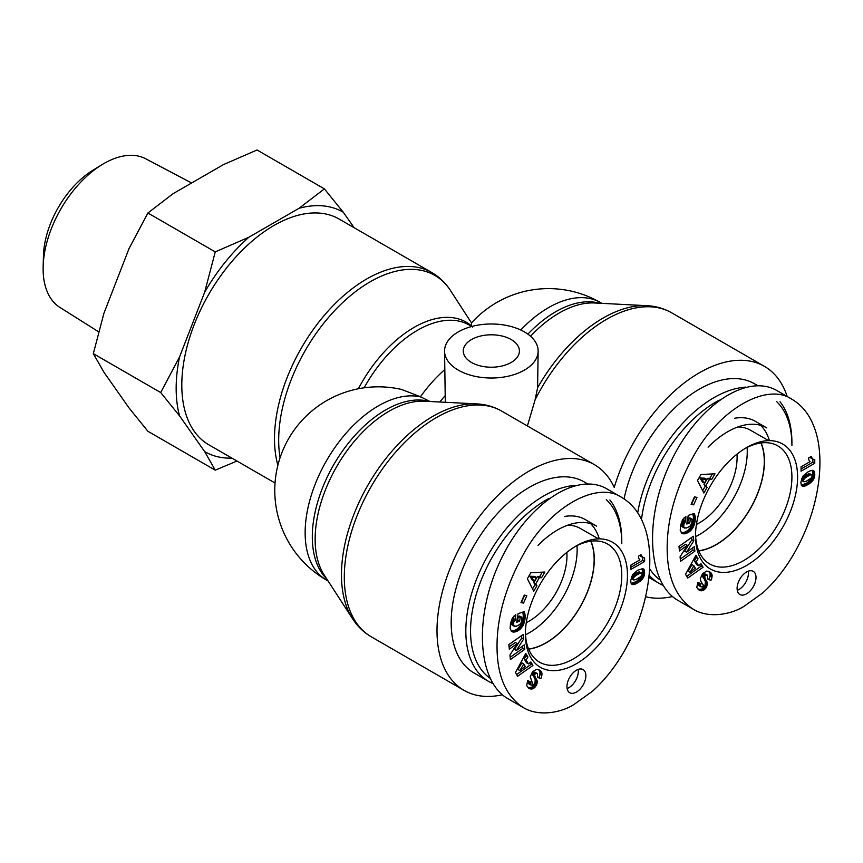 <?xml version="1.0" encoding="UTF-8"?>
<svg xmlns="http://www.w3.org/2000/svg" width="863" height="863" viewBox="0 0 863 863"><rect width="100%" height="100%" fill="white"/><g stroke="black" fill="none" stroke-linecap="round" stroke-linejoin="round"><path stroke-width="1.29" d="M698.696 550.756A67.843 39.169 120 0 0 716.312 544.456A67.843 39.169 120 0 0 760.929 442.978M695.643 536.581A67.843 39.169 120 0 0 699.289 534.639A67.843 39.169 120 0 0 747.121 447.412M745.837 387.12A110.281 63.668 120 0 0 713.949 397.66A110.281 63.668 120 0 0 637.703 512.816M649.116 575.179A110.281 63.668 120 0 0 658.803 583.205A110.281 63.668 120 0 0 662.989 585.276M791.921 442.687A110.281 63.668 120 0 0 780.023 401.748M641.5 519.537A106.936 61.737 -60 0 1 716.312 401.759A106.936 61.737 -60 0 1 719.311 400.087M776.463 401.435A106.936 61.737 -60 0 1 791.921 445.416M660.055 579.893A106.936 61.737 -60 0 1 649.602 568.706M757.692 385.621L754.435 383.744A110.281 63.668 120 0 0 699.289 389.202A110.281 63.668 120 0 0 624.078 498.89M769.418 440.637A78.199 45.146 120 0 0 760.659 425.34M708.113 447.163A78.199 45.146 120 0 1 766.743 427.897L755.405 421.349A78.199 45.146 120 0 0 734.499 418.275M761.112 442.946A68.037 39.288 -60 0 1 764.424 461.295A68.037 39.288 -60 0 1 698.771 550.928M737.908 426.958A68.037 39.288 -60 0 1 750.249 430.098L768.674 440.648M808.685 457.886L811.155 456.462L812.633 459.03L814.769 459.709L814.769 463.28L801.069 471.187L801.069 466.829L810.044 461.64A7.864 4.542 -60 0 1 808.685 457.886M801.069 469.008L812.881 462.19L812.881 459.224M814.769 463.28L812.881 462.19M813.097 459.353L810.044 457.099M812.633 459.03L810.745 457.94M812.353 458.76L810.465 457.67M812.018 458.339L810.13 457.239M811.716 457.811L810.271 456.969M811.425 457.174L810.67 456.743M803.798 481.791L806.204 481.284L810.81 478.382L812.223 476.236L811.738 474.758L809.451 473.625L806.042 475.114L802.935 477.239L801.544 479.332L801.662 480.443L803.798 481.791L801.662 480.443M811.738 474.758L809.451 473.625M811.339 474.715L809.019 473.701M810.907 474.801L808.458 473.906M810.346 474.995L807.779 474.197M809.667 475.286L808.868 475.686L806.97 474.596M808.868 475.686L807.93 476.203L806.042 475.114M807.93 476.203L805.956 475.168M807.854 476.257L806.905 476.818L805.017 475.729M806.905 476.818L806.096 477.358L804.197 476.257M806.096 477.358L805.395 477.854L803.507 476.764M805.395 477.854L804.834 478.329L802.935 477.239M804.834 478.329L802.504 477.671M804.392 478.76L802.45 477.735M804.338 478.825L803.755 479.623L801.856 478.534M803.755 479.623L803.442 480.421L801.544 479.332M803.442 480.421L801.5 479.785M803.388 480.874L803.55 481.543M802.59 486.333L801.403 485.384L800.842 482.363L802.719 476.322L807.854 471.975L811.037 470.508L813.226 470.464L814.294 471.586L814.769 474.434L813.032 480.216L807.908 484.639L802.547 486.311M803.043 486.398L801.49 485.491M801.371 485.286L807.11 482.881L811.134 479.127L812.752 475.135L812.277 470.292M803.572 486.365L801.673 485.276M804.133 486.279L802.245 485.189M804.78 486.106L802.881 485.006M805.459 485.869L803.572 484.769M806.225 485.535L804.327 484.445M807.034 485.125L805.147 484.035M807.908 484.639L806.01 483.55M808.297 484.413L806.409 483.323M808.998 483.97L807.11 482.881M809.699 483.474L807.811 482.385M810.379 482.956L808.48 481.867M811.047 482.395L809.149 481.306M811.134 482.331L809.246 481.23M811.835 481.673L809.936 480.583M812.439 481.015L810.54 479.925M813.032 480.216L811.134 479.127M813.561 479.364L811.673 478.275M813.744 479.019L811.856 477.929M814.122 478.156L812.234 477.066M814.435 477.207L812.547 476.117M814.489 477.012L812.59 475.923M814.64 476.225L812.752 475.135M814.737 475.362L812.849 474.272M814.769 474.434L812.881 473.345M814.748 473.711L812.86 472.622M814.661 472.892L812.763 471.802M814.51 472.18L812.622 471.09M814.294 471.586L812.407 470.497M814.003 471.112L812.622 470.313M813.647 470.734L813.097 470.411M695.513 535.999A72.179 41.672 120 0 0 746.603 565.438A72.179 41.672 120 0 0 797.595 476.937A72.179 41.672 120 0 0 746.398 447.681A72.179 41.672 120 0 0 695.513 535.815A72.179 41.672 120 0 0 695.513 535.999M756.01 577.476A13.366 7.713 -60 0 1 750.174 590.928A13.366 7.713 -60 0 1 739.871 594.51A13.366 7.713 -60 0 1 739.871 579.073A13.366 7.713 -60 0 1 753.237 571.349A13.366 7.713 -60 0 1 756.01 577.476M696.98 497.422L693.658 504.866L691.112 504.294L694.435 496.851L696.98 497.422M700.335 578.566L702.59 573.668L706.506 571.112L708.825 571.414L711.09 572.989L712.072 574.941L711.975 577.164A7.875 4.542 -60 0 1 710.939 580.378L707.822 579.224L707.477 575.211L706.107 575.157A1.672 0.96 120 0 0 705.438 575.643A1.953 1.122 120 0 0 705.071 576.117A1.834 1.057 120 0 0 704.693 577.023L707.38 584.24L705.805 588.167L703.086 590.475L699.181 590.152L696.786 587.379L697.833 582.352L700.983 583.766L700.465 585.794L701.198 586.937L703.108 586.193L703.194 584.844L700.832 581.392L700.335 578.566M703.065 567.239L687.757 578.059L685.546 574.327L695.945 555.189L698.059 558.771L696.268 561.802L698.555 565.686L701.004 563.744L703.065 567.239L700.152 564.424M700.95 474.521L714.974 473.809L711.673 479.515L709.472 479.418L705.891 485.621L707.077 487.444L703.852 493.021L697.509 480.475L700.95 474.521M689.569 531.576L685.416 533.658L681.835 533.28L680.227 530.249L680.67 525.049L682.525 519.796L685.891 516.408L685.729 521.543L683.928 523.852L683.723 527.39L686.15 528.113L689.839 526.354L691.738 523.356L691.975 519.968L691.673 518.9L690.346 519.332L689.72 523.054L686.775 524.024L688.232 515.416L694.24 513.442L695.298 517.217L694.834 522.557L693.28 527.088L690.519 530.767L689.569 531.576L687.682 530.486L690.422 527.595L692.471 523.302L693.442 517.541L692.935 513.873M686.517 552.223L694.391 546.667L694.855 551.209L680.519 561.338L680.055 556.829L687.39 545.34L679.451 550.95L678.987 546.398L693.323 536.268L693.787 540.821L686.517 552.223L684.629 551.133L691.899 539.731L691.662 537.433M693.787 540.821L691.899 539.731M679.224 548.685L685.492 544.251L687.39 545.34M680.292 559.073L692.967 550.119L692.73 547.832M694.855 551.209L692.967 550.119M688.933 532.05L687.034 530.961L687.682 530.486M690.206 531.047L688.318 529.958M690.519 530.767L688.631 529.677M691.166 530.109L689.278 529.019M691.759 529.418L689.871 528.329M692.309 528.695L690.422 527.595M692.816 527.908L690.929 526.818M693.28 527.088L691.392 525.999M693.421 526.797L691.533 525.707M693.766 526.042L691.878 524.952M694.089 525.233L692.202 524.143M694.359 524.391L692.471 523.302M694.618 523.485L692.73 522.395M694.834 522.557L692.946 521.457M695.017 521.565L693.129 520.475M695.082 521.209L693.194 520.119M695.2 520.292L693.313 519.202M695.298 519.429L693.399 518.339M695.33 518.631L693.442 517.541M695.341 517.897L693.453 516.808M695.298 517.217L693.41 516.128M695.244 516.721L693.345 515.632M695.136 516.106L693.237 515.017M694.985 515.459L693.086 514.37M694.78 514.801L693.075 513.819M694.542 514.132L693.669 513.625M687.088 522.212L687.822 521.964L688.458 518.242L689.785 517.811L691.673 518.9M689.72 523.054L687.822 521.964M690.346 519.332L688.458 518.242M684.424 528.059L682.158 526.732L681.576 524.995L682.428 521.964L683.841 520.454L683.917 518.027M684.046 527.822L682.158 526.732M683.723 527.39L681.835 526.301M683.518 526.797L681.63 525.707M683.474 526.085L681.576 524.995M683.55 525.233L681.662 524.143M683.647 524.726L681.759 523.636M683.928 523.852L682.04 522.762M684.316 523.064L682.428 521.964M684.478 522.805L682.59 521.716M685.049 522.115L683.162 521.025M685.729 521.543L683.841 520.454M682.309 533.55L681.77 533.237M682.46 533.614L681.694 533.172M682.978 533.766L681.274 532.784M681.198 532.687L684.23 532.363L687.034 530.961M683.528 533.841L681.641 532.751M684.111 533.852L682.223 532.762M684.747 533.787L682.86 532.698M685.416 533.658L683.518 532.568M686.128 533.453L684.23 532.363M686.182 533.431L684.294 532.342M686.894 533.161L685.006 532.072M687.595 532.838L685.707 531.748M688.264 532.482L686.376 531.392M706.614 479.278L704.726 478.188L699.936 477.994L702.482 482.061L704.381 483.151L706.614 479.278L701.835 479.084L699.936 477.994M701.835 479.084L704.381 483.151M702.676 490.691L705.19 486.354L703.992 484.531L707.584 478.329L709.774 478.415L712.374 473.938M707.077 487.444L705.19 486.354M705.891 485.621L703.992 484.531M709.472 479.418L707.584 478.329M711.673 479.515L709.774 478.415M693.906 565.75L692.018 564.65L688.113 571.263L690.001 572.352L695.341 568.178L693.906 565.75L690.001 572.352M686.743 576.344L701.177 566.15M698.555 565.686L696.668 564.596L694.37 560.713L696.171 557.681L695.351 556.29M696.268 561.802L694.37 560.713M698.059 558.771L696.171 557.681M701.198 586.937L698.75 585.276L699.008 582.881M701.026 586.808L699.127 585.718M700.637 586.365L698.75 585.276M700.465 585.794L698.577 584.704M700.465 585.513L698.577 584.424M700.616 584.726L698.717 583.636M699.774 590.432L698.329 589.602M698.135 589.44L701.846 589.051L705.125 584.78L705.341 581.382L702.806 575.934A1.834 1.057 -60 0 1 703.183 575.028A1.953 1.122 -60 0 1 703.55 574.553A1.672 0.96 -60 0 1 704.219 574.068L707.477 575.211M700.325 590.648L698.437 589.558M700.875 590.777L698.976 589.688M701.392 590.831L699.505 589.742M701.899 590.799L700.012 589.709M702.406 590.713L700.519 589.623M703.086 590.475L701.198 589.386M703.744 590.141L701.846 589.051M704.359 589.699L702.471 588.609M704.586 589.505L702.687 588.415M705.222 588.879L703.334 587.789M705.805 588.167L703.917 587.077M706.312 587.379L704.424 586.29M706.668 586.721L704.769 585.632M707.024 585.869L705.125 584.78M707.261 585.049L705.373 583.96M707.38 584.24L705.492 583.151M707.39 583.453L705.503 582.363M707.347 583.032L705.459 581.942M707.239 582.482L705.341 581.382M707.056 581.91L705.168 580.821M706.808 581.349L704.909 580.26M706.495 580.767L704.607 579.677M706.117 580.195L704.23 579.095M705.362 579.202L703.474 578.113M704.985 578.598L703.086 577.509M704.747 578.091L702.86 577.002M704.65 577.649L702.762 576.56M704.693 577.023L702.806 575.934M705.071 576.117L703.183 575.028M705.438 575.643L703.55 574.553M706.107 575.157L704.219 574.068M706.312 575.071L704.424 573.971M706.894 575.006L705.006 573.917M707.984 578.89L709.052 579.289A7.875 4.542 120 0 0 710.076 576.074L710.055 573.334L708.599 571.338M710.939 580.378L709.052 579.289M711.975 577.164L710.076 576.074M712.083 576.355L710.195 575.265M712.126 575.578L710.238 574.488M712.072 574.941L710.184 573.852M711.943 574.424L710.055 573.334M711.738 573.917L709.85 572.827M711.457 573.431L709.569 572.342M711.09 572.989L709.192 571.899M710.648 572.557L708.76 571.457M710.12 572.137L709.106 571.554M693.658 504.866L691.77 503.776L694.823 496.937M737.261 590.292A13.366 7.713 120 0 0 748.448 573.108A13.366 7.713 120 0 0 748.286 571.198M744.963 448.544A68.155 39.353 -60 0 1 777.725 445.826A68.155 39.353 -60 0 1 777.8 524.575A68.155 39.353 -60 0 1 709.569 563.884A68.155 39.353 -60 0 1 695.535 534.143M792.234 399.429L777.11 390.702C746.711 372.611 696.7 406.322 670.454 462.6C643.766 518.609 647.39 583.28 678.189 600.529L693.172 609.181C708.577 618.782 731.166 614.499 743.906 606.398L762.741 592.913C774.607 582.126 784.909 569.224 793.658 554.208C802.45 538.997 809.063 523.388 813.485 507.379C822.87 473.107 821.134 444.305 813.895 426.527C809.311 414.434 802.072 405.394 792.191 399.418C766.927 381.705 718.577 409.623 693.237 456.667C675.891 488.21 667.196 518.652 667.164 548.005C667.175 577.293 675.848 597.692 693.172 609.181M528.566 648.987A67.843 39.169 120 0 0 546.171 642.687A67.843 39.169 120 0 0 590.788 541.198M525.502 634.812A67.843 39.169 120 0 0 529.159 632.859A67.843 39.169 120 0 0 576.991 545.643M575.697 485.351A110.281 63.668 120 0 0 543.809 495.891A110.281 63.668 120 0 0 471.77 593.064A110.281 63.668 120 0 0 488.674 681.436A110.281 63.668 120 0 0 492.849 683.507M621.792 540.907A110.281 63.668 120 0 0 609.893 499.968M489.925 678.124A106.936 61.737 -60 0 1 477.11 591.608A106.936 61.737 -60 0 1 546.171 499.979A106.936 61.737 -60 0 1 549.181 498.318M606.333 499.666A106.936 61.737 -60 0 1 621.792 543.636M587.563 483.852L584.294 481.964A110.281 63.668 120 0 0 529.159 487.433A110.281 63.668 120 0 0 457.12 584.607A110.281 63.668 120 0 0 474.024 672.978L488.674 681.436M599.278 538.868A78.199 45.146 120 0 0 590.529 523.561M537.973 545.394A78.199 45.146 120 0 1 596.613 526.117L585.265 519.569A78.199 45.146 120 0 0 564.359 516.495M590.972 541.177A68.037 39.288 -60 0 1 594.283 559.515A68.037 39.288 -60 0 1 528.631 649.149M567.768 525.179A68.037 39.288 -60 0 1 580.119 528.329L598.544 538.868M638.555 556.106L641.015 554.682L642.504 557.25L644.629 557.94L644.629 561.511L630.939 569.418L630.939 565.049L639.915 559.871A7.864 4.542 -60 0 1 638.555 556.106M630.939 567.228L642.741 560.411L642.741 557.444M644.629 561.511L642.741 560.411M642.967 557.574L639.915 555.33M642.504 557.25L640.605 556.16M642.212 556.98L640.324 555.891M641.889 556.559L640.001 555.47M641.576 556.031L640.13 555.2M641.295 555.405L640.529 554.963M633.658 580.012L636.063 579.515L640.67 576.613L642.094 574.456L641.608 572.989L639.31 571.856L635.902 573.345L632.806 575.459L631.414 577.552L631.522 578.674L633.658 580.012L631.522 578.674M641.608 572.989L639.31 571.856M641.198 572.946L638.879 571.932M640.767 573.021L638.318 572.126M640.217 573.215L637.649 572.428M639.537 573.517L638.728 573.917L636.84 572.827M638.728 573.917L637.8 574.434L635.902 573.345M637.8 574.434L635.826 573.388M637.714 574.478L636.775 575.049L634.877 573.96M636.775 575.049L635.955 575.578L634.068 574.488M635.955 575.578L635.265 576.074L633.377 574.985M635.265 576.074L634.693 576.549L632.806 575.459M634.693 576.549L634.251 576.991L632.363 575.891M634.251 576.991L632.309 575.955M634.197 577.045L633.615 577.854L631.727 576.764M633.615 577.854L633.302 578.642L631.414 577.552M633.302 578.642L631.371 578.016M633.259 579.105L633.41 579.763M643.518 568.954L644.607 573.593L642.299 579.246L636.085 583.755L633.431 584.596L631.63 584.078M632.913 584.618L631.349 583.722M631.231 583.517L636.268 581.554L641.004 577.358L642.611 573.356L642.148 568.523M633.431 584.596L631.543 583.507M634.003 584.51L632.104 583.42M634.639 584.327L632.752 583.237M635.33 584.089L633.431 583M636.085 583.755L634.197 582.665M636.905 583.356L635.006 582.255M637.768 582.87L635.88 581.781M638.167 582.644L636.268 581.554M638.868 582.191L636.98 581.101M639.559 581.694L637.671 580.605M640.238 581.177L638.35 580.087M640.907 580.626L639.019 579.537M641.004 580.551L639.105 579.461M641.694 579.893L639.807 578.803M642.299 579.246L640.411 578.145M642.892 578.447L641.004 577.358M643.42 577.584L641.533 576.495M643.604 577.25L641.716 576.16M643.992 576.387L642.104 575.297M644.305 575.438L642.417 574.337M644.348 575.233L642.46 574.143M644.499 574.445L642.611 573.356M644.607 573.593L642.719 572.493M644.629 572.665L642.741 571.576M644.618 571.932L642.719 570.842M644.521 571.123L642.633 570.033M644.381 570.4L642.482 569.31M644.154 569.807L642.266 568.717M643.863 569.332L642.482 568.544M632.45 584.553L631.026 583.064L630.702 580.594L632.579 574.553L637.725 570.195L643 568.641M632.406 584.542L631.673 584.111M525.373 634.229A72.179 41.672 120 0 0 576.473 663.669A72.179 41.672 120 0 0 627.455 575.168A72.179 41.672 120 0 0 576.257 545.912A72.179 41.672 120 0 0 525.373 634.046A72.179 41.672 120 0 0 525.373 634.229M585.869 675.697A13.366 7.713 -60 0 1 580.033 689.149A13.366 7.713 -60 0 1 569.731 692.73A13.366 7.713 -60 0 1 569.731 677.293A13.366 7.713 -60 0 1 583.097 669.58A13.366 7.713 -60 0 1 585.869 675.697M526.851 595.653L523.528 603.086L520.982 602.514L524.305 595.082L526.851 595.653M530.206 676.786L532.449 671.889L536.376 669.332L538.695 669.645L540.95 671.209L541.942 673.172L541.835 675.395A7.875 4.542 -60 0 1 540.81 678.609L537.681 677.455L537.336 673.431L535.966 673.377A1.672 0.96 120 0 0 535.297 673.874A1.953 1.122 120 0 0 534.941 674.348A1.834 1.057 120 0 0 534.564 675.254L537.25 682.471L535.664 686.398L532.956 688.706L529.051 688.383L526.657 685.61L527.692 680.583L530.842 681.997L530.885 685.039L532.137 685.244L532.978 684.424L530.206 676.786M532.924 665.47L517.617 676.279L515.416 672.557L525.804 653.42L527.929 657.002L526.128 660.022L528.426 663.917L530.864 661.975L532.924 665.47L530.022 662.644M530.81 572.752L544.833 572.029L541.533 577.735L539.343 577.649L535.75 583.841L536.937 585.675L533.722 591.252L527.369 578.695L530.81 572.752M519.44 629.807L515.276 631.889L511.694 631.511L510.098 628.48L510.529 623.28L512.395 618.027L515.75 614.639L515.589 619.763L513.798 622.072L513.582 625.61L516.02 626.344L519.709 624.575L521.274 622.428L521.932 618.825L521.543 617.121L520.206 617.563L519.58 621.284L516.646 622.245L518.091 613.636L524.111 611.662L525.168 615.438L524.704 620.777L523.14 625.308L520.076 629.278L519.44 629.807L517.552 628.717L520.281 625.826L522.342 621.522L523.312 615.761L522.805 612.094M516.376 650.454L524.251 644.888L524.715 649.429L510.389 659.559L509.925 655.049L517.25 643.571L509.321 649.17L508.846 644.618L523.183 634.488L523.647 639.041L516.376 650.454L514.488 649.364L521.759 637.951L521.522 635.664M523.647 639.041L521.759 637.951M509.084 646.905L515.362 642.482L517.25 643.571M510.152 657.304L522.827 648.34L522.59 646.063M524.715 649.429L522.827 648.34M518.792 630.281L516.905 629.181L517.552 628.717M520.076 629.278L518.178 628.188M520.389 628.987L518.49 627.897M521.025 628.34L519.138 627.25M521.63 627.649L519.731 626.56M522.169 626.916L520.281 625.826M522.687 626.139L520.788 625.049M523.14 625.308L521.252 624.219M523.291 625.028L521.392 623.927M523.636 624.262L521.748 623.172M523.949 623.464L522.061 622.363M524.229 622.611L522.342 621.522M524.477 621.716L522.59 620.626M524.704 620.777L522.816 619.688M524.887 619.796L522.989 618.706M524.941 619.429L523.054 618.34M525.071 618.523L523.172 617.423M525.157 617.66L523.269 616.56M525.2 616.862L523.312 615.761M525.2 616.117L523.312 615.028M525.168 615.438L523.269 614.348M525.103 614.952L523.215 613.852M524.995 614.327L523.107 613.237M524.844 613.69L522.956 612.59M524.639 613.032L522.946 612.05M524.402 612.352L523.539 611.856M516.948 620.432L517.692 620.195L518.318 616.473L519.645 616.031L521.543 617.121M519.58 621.284L517.692 620.195M520.206 617.563L518.318 616.473M514.294 626.29L512.018 624.963L511.446 623.215L512.288 620.195L513.701 618.674L513.776 616.247M513.917 626.053L512.018 624.963M513.582 625.61L511.694 624.521M513.388 625.028L511.5 623.938M513.334 624.305L511.446 623.215M513.42 623.464L511.522 622.363M513.517 622.957L511.63 621.856M513.798 622.072L511.91 620.982M514.186 621.284L512.288 620.195M514.348 621.036L512.449 619.947M514.92 620.346L513.021 619.256M515.589 619.763L513.701 618.674M512.18 631.77L511.64 631.468M512.331 631.845L511.565 631.403M512.838 631.986L511.133 631.004M511.058 630.918L514.1 630.594L516.905 629.181M513.388 632.072L511.5 630.982M513.981 632.083L512.093 630.982M514.607 632.007L512.719 630.918M515.276 631.889L513.388 630.788M515.988 631.684L514.1 630.594M516.042 631.662L514.154 630.573M516.764 631.392L514.866 630.292M517.455 631.069L515.567 629.979M518.134 630.702L516.247 629.612M536.484 577.509L534.596 576.408L529.806 576.225L532.352 580.292L534.24 581.382L536.484 577.509L531.694 577.315L529.806 576.225M531.694 577.315L534.24 581.382M532.547 588.922L535.049 584.585L533.863 582.752L537.444 576.56L539.645 576.646L542.234 572.158M536.937 585.675L535.049 584.585M535.75 583.841L533.863 582.752M539.343 577.649L537.444 576.56M541.533 577.735L539.645 576.646M523.776 663.971L521.888 662.881L517.973 669.483L519.86 670.573L525.211 666.398L523.776 663.971L519.86 670.573M516.603 674.575L531.036 664.381M528.426 663.917L526.538 662.816L524.24 658.933L526.031 655.912L525.211 654.521M526.128 660.022L524.24 658.933M527.929 657.002L526.031 655.912M531.069 685.168L528.609 683.496L528.879 681.112M530.885 685.039L528.997 683.938M530.497 684.586L528.609 683.496M530.335 684.025L528.447 682.924M530.335 683.744L528.447 682.655M530.475 682.946L528.588 681.856M529.634 688.663L528.188 687.833M527.994 687.671L531.716 687.282L534.995 683L535.211 679.613L532.676 674.154A1.834 1.057 -60 0 1 533.043 673.248A1.953 1.122 -60 0 1 533.41 672.784A1.672 0.96 -60 0 1 534.078 672.288L537.336 673.431M530.195 688.879L528.307 687.779M530.734 689.008L528.846 687.919M531.263 689.062L529.364 687.962M531.759 689.03L529.871 687.94M532.277 688.933L530.389 687.843M532.956 688.706L531.069 687.617M533.604 688.372L531.716 687.282M534.229 687.919L532.331 686.829M534.445 687.735L532.557 686.635M535.092 687.099L533.205 686.009M535.664 686.398L533.776 685.298M536.182 685.61L534.294 684.51M536.527 684.942L534.639 683.852M536.883 684.089L534.995 683M537.12 683.269L535.233 682.18M537.25 682.471L535.351 681.382M537.261 681.684L535.362 680.594M537.218 681.252L535.33 680.163M537.099 680.702L535.211 679.613M536.926 680.141L535.028 679.052M536.667 679.58L534.78 678.491M536.365 678.998L534.467 677.908M535.988 678.415L534.089 677.326M535.233 677.423L533.345 676.333M534.844 676.829L532.956 675.74M534.607 676.322L532.719 675.233M534.51 675.869L532.622 674.78M534.564 675.254L532.676 674.154M534.941 674.348L533.043 673.248M535.297 673.874L533.41 672.784M535.966 673.377L534.078 672.288M536.182 673.291L534.294 672.201M536.754 673.237L534.866 672.148M537.843 677.121L538.922 677.509A7.875 4.542 120 0 0 539.947 674.305L539.914 671.565L538.469 669.569M540.81 678.609L538.922 677.509M541.835 675.395L539.947 674.305M541.953 674.586L540.065 673.496M541.996 673.798L540.098 672.709M541.942 673.172L540.044 672.083M541.802 672.655L539.914 671.565M541.597 672.148L539.709 671.058M541.317 671.662L539.429 670.573M540.95 671.209L539.062 670.12M540.518 670.778L538.62 669.688M539.99 670.368L538.976 669.774M523.528 603.086L521.64 601.996L524.682 595.168M567.131 688.523A13.366 7.713 120 0 0 578.307 671.338A13.366 7.713 120 0 0 578.145 669.429M574.823 546.764A68.155 39.353 -60 0 1 607.584 544.046A68.155 39.353 -60 0 1 607.66 622.795A68.155 39.353 -60 0 1 539.429 662.104A68.155 39.353 -60 0 1 525.405 632.374M622.05 497.638L606.98 488.922C576.57 470.842 526.559 504.553 500.324 560.821C473.625 616.829 477.25 681.511 508.048 698.76L523.043 707.412C538.447 717.002 561.026 712.73 573.776 704.629L592.611 691.134C604.467 680.346 614.769 667.444 623.518 652.428C632.309 637.228 638.922 621.619 643.356 605.599C652.741 571.328 651.004 542.536 643.766 524.758C639.17 512.665 631.932 503.625 622.05 497.638C596.797 479.925 548.437 507.854 523.107 554.887C505.75 586.43 497.056 616.883 497.023 646.225C497.045 675.524 505.718 695.912 523.043 707.412M430.011 401.5L420.464 396.743L401.532 389.45A103.592 103.592 0 0 0 326.602 580.152A103.592 59.806 -60 0 1 322.492 468.059A103.592 59.806 -60 0 1 420.939 397.012M538.134 351.004A46.785 27.012 0 0 0 502.385 324.758A46.785 27.012 0 0 0 444.564 351.004A46.785 27.012 0 0 0 458.264 370.108A46.785 27.012 0 0 0 509.256 375.955A46.785 27.012 0 0 0 538.134 351.004L537.595 387.757L535.082 399.893L527.401 425.966M444.564 351.004L445.297 402.287M520.745 329.99A103.592 59.806 -60 0 1 600.335 302.492A103.592 103.592 0 0 0 471.435 323.021L471.522 325.912L472.482 327.131M275.07 483.043L208.792 444.769A130.324 75.243 -60 0 1 181.802 385.114A130.324 75.243 -60 0 1 238.684 253.949A130.324 75.243 -60 0 1 339.116 219.04L431.824 272.557A130.324 75.243 120 0 0 331.392 307.476A130.324 75.243 120 0 0 274.499 438.631A130.324 75.243 120 0 0 277.897 465.308M502.374 694.758A130.324 75.243 -60 0 1 463.992 690.335A130.324 75.243 -60 0 1 463.992 539.85A130.324 75.243 -60 0 1 594.327 464.607A130.324 75.243 -60 0 1 614.229 487.433A130.324 75.243 120 0 1 764.456 366.376A130.324 75.243 120 0 1 787.185 396.516M471.5 362.46A28.069 16.203 180 0 1 463.28 351.004A28.069 16.203 180 0 1 491.349 334.801A28.069 16.203 180 0 1 519.418 351.004A28.069 16.203 180 0 1 502.093 365.977A28.069 16.203 180 0 1 471.5 362.46M566.862 552.385A53.474 30.874 -60 0 1 526.279 622.665M736.991 454.154A53.474 30.874 -60 0 1 737.099 457.422A53.474 30.874 -60 0 1 696.419 524.434M645.6 596.732A130.324 75.243 120 0 0 672.504 596.527M101.856 164.757L92.719 170.367A72.061 41.597 120 0 0 43.441 255.728L43.15 266.44A85.836 49.558 -60 0 1 101.856 164.757A85.836 49.558 -60 0 1 145.771 158.803L191.618 182.988M324.402 188.878L343.258 212.212A138.307 79.849 120 0 0 299.073 208.263L324.402 188.878L257.045 149.989L223.452 164.606L173.226 193.603L147.897 212.999L129.04 248.576L103.927 313.301L93.323 353.647L103.927 372.212L129.04 407.94L147.897 431.284L215.254 470.173L204.66 451.597A138.307 79.849 120 0 0 231.942 458.145M204.66 292.233L215.254 251.888L248.846 237.26A138.307 79.849 120 0 0 204.66 292.233L179.547 356.958A138.307 79.849 120 0 0 179.547 415.869L160.691 392.536L179.547 356.958M236.958 461.036L215.254 470.173M343.258 212.212L354.154 227.713M248.846 237.26L299.073 208.263M204.66 451.597L179.547 415.869M98.684 331.834L59.957 307.455A85.836 49.558 -60 0 1 43.15 266.44M160.691 392.536L93.323 353.647M215.254 251.888L147.897 212.999M812.461 480.982L810.573 479.882M705.675 579.602L703.777 578.512M712.126 575.502L710.227 574.413M642.331 579.202L640.432 578.113M535.535 677.822L533.647 676.732M541.986 673.733L540.098 672.633M352.611 618.825L324.143 574.898A104.552 60.367 -60 0 1 336.797 466.408A104.552 60.367 -60 0 1 424.423 401.209L476.7 403.895A129.374 74.693 120 0 0 368.264 484.575A129.374 74.693 120 0 0 352.611 618.825C357.519 626.419 363.755 632.417 371.295 636.818A130.324 75.243 -60 0 1 371.295 486.333A130.324 75.243 -60 0 1 501.619 411.079C494.035 406.753 485.729 404.359 476.7 403.895M429.289 401.457A103.592 59.806 120 0 0 333.765 464.661A103.592 59.806 120 0 0 326.797 578.987M530.529 336.236A104.552 60.367 -60 0 1 594.564 302.978L646.829 305.675A129.374 74.693 120 0 0 537.595 387.757M599.429 303.237A103.592 59.806 120 0 0 527.886 334.132M364.11 387.832A103.592 59.806 -60 0 1 469.353 325.092L471.748 326.473M471.522 325.912A104.552 60.367 120 0 0 358.35 388.792M444.564 369.817A103.592 59.806 120 0 0 420.464 396.743M280.076 457.811A129.374 74.693 -60 0 1 278.684 440.27A129.374 74.693 -60 0 1 347.595 298.113A129.374 74.693 -60 0 1 450.508 290.551C445.588 282.956 439.364 276.958 431.824 272.557M535.082 399.893A130.324 75.243 -60 0 1 671.759 312.859L764.456 366.376M439.839 402.007A90.227 52.093 -60 0 1 445.297 395.513M648.879 577.476L658.803 583.205M328.102 581.015L326.602 580.152M471.5 322.945L450.508 290.551M594.327 464.607L501.619 411.079M463.992 690.335L371.295 636.818M646.829 305.675C655.869 306.128 664.176 308.523 671.759 312.859M600.335 302.492L601.835 303.355"/></g></svg>
